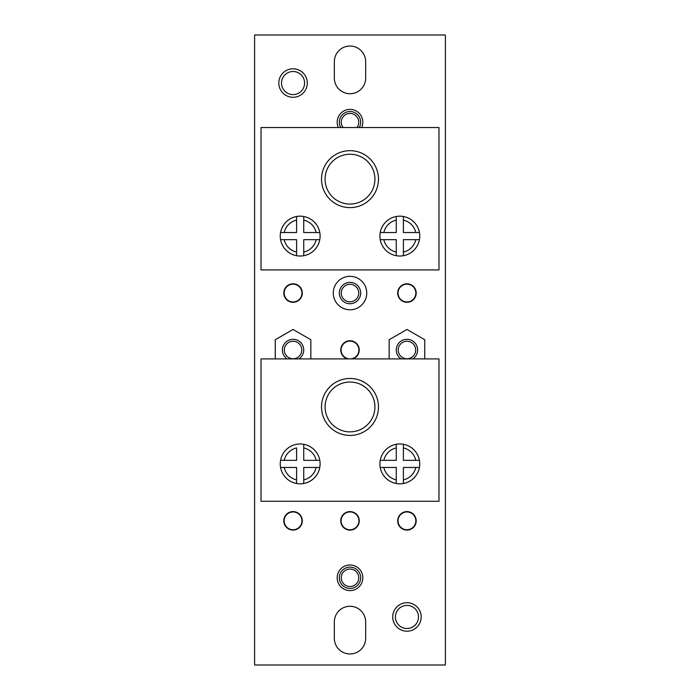 <?xml version="1.0" encoding="UTF-8"?>
<svg xmlns="http://www.w3.org/2000/svg" width="700" height="700" viewBox="0 0 700 700"><rect width="100%" height="100%" fill="white"/><g stroke="black" fill="none" stroke-linecap="round" stroke-linejoin="round"><path stroke-width="1.05" d="M396.27 467.46L396.27 483.508A19.933 19.933 0 0 1 380.223 467.46L396.27 467.46M403.392 467.46L419.44 467.46A19.933 19.933 0 0 1 403.392 483.508L403.392 467.46M396.27 460.338L396.27 444.29A19.933 19.933 0 0 0 380.223 460.338L396.27 460.338M403.392 444.29A19.933 19.933 0 0 0 396.27 444.29L396.27 447.921A16.371 16.371 0 0 0 383.845 460.338L380.223 460.338A19.933 19.933 0 0 0 380.223 467.46L383.845 467.46A16.371 16.371 0 0 0 396.27 479.876L396.27 483.508A19.933 19.933 0 0 0 403.392 483.508L403.392 479.876A16.371 16.371 0 0 0 415.809 467.46L419.44 467.46A19.933 19.933 0 0 0 419.44 460.338L403.392 460.338L403.392 444.29A19.933 19.933 0 0 1 419.44 460.338L415.809 460.338A16.371 16.371 0 0 0 403.392 447.921L403.392 444.29A19.933 19.933 0 0 1 419.44 460.338M296.608 467.46L296.608 483.508A19.933 19.933 0 0 1 280.56 467.46L296.608 467.46M303.73 483.508A19.933 19.933 0 0 1 296.608 483.508L296.608 479.876A16.371 16.371 0 0 1 284.191 467.46L280.56 467.46A19.933 19.933 0 0 1 280.56 460.338L284.191 460.338A16.371 16.371 0 0 1 296.608 447.921L296.608 460.338L280.56 460.338A19.933 19.933 0 0 1 303.73 444.29L303.73 460.338L319.777 460.338A19.933 19.933 0 0 0 303.73 444.29L303.73 447.921A16.371 16.371 0 0 1 316.155 460.338L319.777 460.338A19.933 19.933 0 0 1 303.73 483.508L303.73 467.46L319.777 467.46A19.933 19.933 0 0 1 303.73 483.508L303.73 479.876A16.371 16.371 0 0 0 316.155 467.46L319.777 467.46M303.73 232.54L303.73 216.492A19.933 19.933 0 0 1 319.777 232.54L303.73 232.54M303.73 239.662L303.73 255.71A19.933 19.933 0 0 0 319.777 239.662L303.73 239.662M296.608 232.54L280.56 232.54A19.933 19.933 0 0 1 296.608 216.492L296.608 232.54M303.73 216.492A19.933 19.933 0 0 0 296.608 216.492L296.608 220.124A16.371 16.371 0 0 0 284.191 232.54L280.56 232.54A19.933 19.933 0 0 0 280.56 239.662L296.608 239.662L296.608 255.71A19.933 19.933 0 0 0 303.73 255.71L303.73 252.079A16.371 16.371 0 0 0 316.155 239.662L319.777 239.662A19.933 19.933 0 0 0 319.777 232.54L316.155 232.54A16.371 16.371 0 0 0 303.73 220.124L303.73 216.492M403.392 239.662L419.44 239.662A19.933 19.933 0 0 1 403.392 255.71L403.392 239.662M403.392 232.54L403.392 216.492A19.933 19.933 0 0 1 419.44 232.54L403.392 232.54M396.27 239.662L380.223 239.662A19.933 19.933 0 0 0 396.27 255.71L396.27 239.662M396.27 216.492L396.27 232.54L380.223 232.54A19.933 19.933 0 0 1 396.27 216.492L396.27 220.124A16.371 16.371 0 0 0 383.845 232.54L380.223 232.54A19.933 19.933 0 0 0 380.223 239.662L383.845 239.662A16.371 16.371 0 0 0 396.27 252.079L396.27 255.71A19.933 19.933 0 0 0 403.392 255.71L403.392 252.079A16.371 16.371 0 0 0 415.809 239.662L419.44 239.662A19.933 19.933 0 0 0 419.44 232.54L415.809 232.54A16.371 16.371 0 0 0 403.392 220.124L403.392 216.492A19.933 19.933 0 0 0 396.27 216.492M365.662 621.933A15.662 15.662 0 0 0 350 606.27A15.662 15.662 0 0 0 334.338 621.933L334.338 638.304A15.662 15.662 0 0 0 350 653.966A15.662 15.662 0 0 0 365.662 638.304L365.662 621.933M254.608 35L254.608 665L445.392 665L445.392 35L254.608 35M365.662 61.696A15.662 15.662 0 0 0 350 46.034A15.662 15.662 0 0 0 334.338 61.696L334.338 78.067A15.662 15.662 0 0 0 350 93.73A15.662 15.662 0 0 0 365.662 78.067L365.662 61.696M293.055 68.81A14.236 14.236 0 0 1 305.384 90.169A14.236 14.236 0 0 1 280.717 90.169A14.236 14.236 0 0 1 293.055 68.81M406.945 602.709A14.236 14.236 0 0 1 419.283 624.067A14.236 14.236 0 0 1 394.616 624.067A14.236 14.236 0 0 1 406.945 602.709M350 511.595A9.258 9.258 0 0 1 358.015 525.472A9.258 9.258 0 0 1 341.985 525.472A9.258 9.258 0 0 1 350 511.595M293.055 283.797A9.258 9.258 0 0 1 301.061 297.675A9.258 9.258 0 0 1 285.04 297.675A9.258 9.258 0 0 1 293.055 283.797M293.055 511.595A9.258 9.258 0 0 1 301.061 525.472A9.258 9.258 0 0 1 285.04 525.472A9.258 9.258 0 0 1 293.055 511.595M406.945 283.797A9.258 9.258 0 0 1 414.96 297.675A9.258 9.258 0 0 1 398.939 297.675A9.258 9.258 0 0 1 406.945 283.797M406.945 511.595A9.258 9.258 0 0 1 414.96 525.472A9.258 9.258 0 0 1 398.939 525.472A9.258 9.258 0 0 1 406.945 511.595M350 564.979A12.81 12.81 0 0 1 361.095 584.202A12.81 12.81 0 0 1 338.905 584.202A12.81 12.81 0 0 1 350 564.979M310.844 358.899L310.844 339.727L293.055 329.446L275.257 339.727L275.257 358.899M347.463 358.899A9.258 9.258 0 0 1 350 340.743A9.258 9.258 0 0 1 352.537 358.899M424.743 358.899L424.743 339.727L406.945 329.446L389.156 339.727L389.156 358.899M366.73 293.055A16.73 16.73 0 0 0 341.635 278.565A16.73 16.73 0 0 0 341.635 307.536A16.73 16.73 0 0 0 366.73 293.055M338.354 127.54A12.81 12.81 0 0 1 350 109.392A12.81 12.81 0 0 1 361.646 127.54M293.055 71.514A11.541 11.541 0 0 1 303.047 88.821A11.541 11.541 0 0 1 283.054 88.821A11.541 11.541 0 0 1 293.055 71.514M406.945 605.413A11.541 11.541 0 0 1 416.946 622.72A11.541 11.541 0 0 1 396.953 622.72A11.541 11.541 0 0 1 406.945 605.413M261.021 358.899L261.021 501.27L438.979 501.27L438.979 358.899L261.021 358.899M350 341.101A8.899 8.899 0 0 1 357.709 354.445A8.899 8.899 0 0 1 342.291 354.445A8.899 8.899 0 0 1 350 341.101M350 511.945A8.899 8.899 0 0 1 357.709 525.298A8.899 8.899 0 0 1 342.291 525.298A8.899 8.899 0 0 1 350 511.945M293.055 284.156A8.899 8.899 0 0 1 300.755 297.5A8.899 8.899 0 0 1 285.346 297.5A8.899 8.899 0 0 1 293.055 284.156M293.055 341.25A8.75 8.75 0 0 1 300.632 354.375A8.75 8.75 0 0 1 285.469 354.375A8.75 8.75 0 0 1 293.055 341.25M287.149 358.899A10.675 10.675 0 0 1 293.055 339.325A10.675 10.675 0 0 1 298.953 358.899M293.055 511.945A8.899 8.899 0 0 1 300.755 525.298A8.899 8.899 0 0 1 285.346 525.298A8.899 8.899 0 0 1 293.055 511.945M406.945 284.156A8.899 8.899 0 0 1 414.654 297.5A8.899 8.899 0 0 1 399.245 297.5A8.899 8.899 0 0 1 406.945 284.156M406.945 511.945A8.899 8.899 0 0 1 414.654 525.298A8.899 8.899 0 0 1 399.245 525.298A8.899 8.899 0 0 1 406.945 511.945M406.945 341.25A8.75 8.75 0 0 1 414.531 354.375A8.75 8.75 0 0 1 399.368 354.375A8.75 8.75 0 0 1 406.945 341.25M401.047 358.899A10.675 10.675 0 0 1 406.945 339.325A10.675 10.675 0 0 1 412.851 358.899M340.751 127.54A10.675 10.675 0 0 1 350 111.527A10.675 10.675 0 0 1 359.249 127.54M343.061 127.54A8.75 8.75 0 0 1 350 113.453A8.75 8.75 0 0 1 356.939 127.54M350 567.122A10.675 10.675 0 0 1 359.249 583.135A10.675 10.675 0 0 1 340.751 583.135A10.675 10.675 0 0 1 350 567.122M350 569.048A8.75 8.75 0 0 1 357.578 582.173A8.75 8.75 0 0 1 342.422 582.173A8.75 8.75 0 0 1 350 569.048M350 284.296A8.75 8.75 0 0 1 357.578 297.43A8.75 8.75 0 0 1 342.422 297.43A8.75 8.75 0 0 1 350 284.296M350 282.371A10.675 10.675 0 0 1 359.249 298.392A10.675 10.675 0 0 1 340.751 298.392A10.675 10.675 0 0 1 350 282.371M261.021 127.54L261.021 269.911L438.979 269.911L438.979 127.54L261.021 127.54M296.608 255.71A19.933 19.933 0 0 1 280.56 239.662L284.191 239.662A16.371 16.371 0 0 0 296.608 252.079L296.608 255.71A19.933 19.933 0 0 1 280.56 239.662M350 382.034A24.911 24.911 0 0 1 371.578 419.405A24.911 24.911 0 0 1 328.422 419.405A24.911 24.911 0 0 1 350 382.034M350 378.473A28.473 28.473 0 0 1 374.658 421.19A28.473 28.473 0 0 1 325.342 421.19A28.473 28.473 0 0 1 350 378.473M337.54 385.376A24.911 24.911 0 0 1 362.46 385.376M350 154.236A24.911 24.911 0 0 1 371.578 191.607A24.911 24.911 0 0 1 328.422 191.607A24.911 24.911 0 0 1 350 154.236M350 150.675A28.473 28.473 0 0 1 374.658 193.393A28.473 28.473 0 0 1 325.342 193.393A28.473 28.473 0 0 1 350 150.675M337.54 157.579A24.911 24.911 0 0 1 362.46 157.579"/></g></svg>
